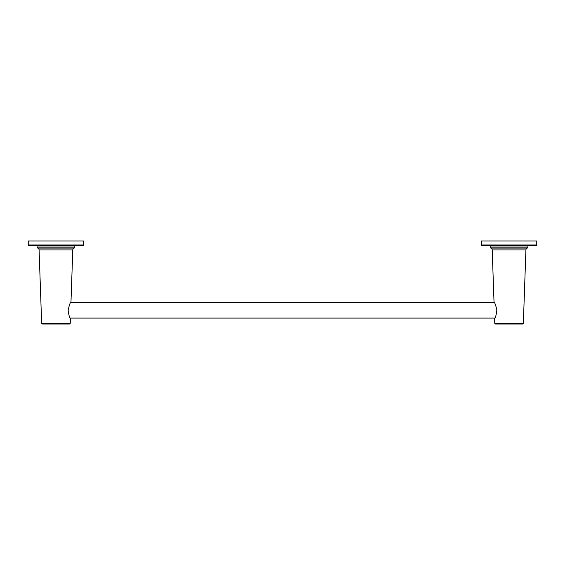 <?xml version="1.0" encoding="UTF-8"?>
<svg xmlns="http://www.w3.org/2000/svg" width="565" height="565" viewBox="0 0 565 565"><rect width="100%" height="100%" fill="white"/><g stroke="black" fill="none" stroke-linecap="round" stroke-linejoin="round"><path stroke-width="0.85" d="M494.834 318.095L70.166 318.095L70.399 318.533C69.58 317.933 68.824 315.171 68.125 310.263C69.234 305.241 70.187 302.459 70.978 301.922L72.793 249.921A2.013 2.013 -90 0 1 74.142 248.084A1.01 1.01 -90 0 0 74.82 247.138L74.82 245.959L37.064 245.959L37.064 247.138A1.01 1.01 90 0 0 37.735 248.084A2.013 2.013 90 0 1 39.084 249.921L41.648 323.194A0.833 0.833 0 0 0 42.474 323.999L69.403 323.999A0.833 0.833 0 0 0 70.237 323.194L41.648 323.194M83.634 244.956A0.756 0.756 0 0 1 82.878 245.711L29.006 245.711A0.756 0.756 0 0 1 28.25 244.956L28.25 241.001L83.634 241.001L83.634 244.956L28.25 244.956M70.399 318.533L70.237 323.194M70.978 301.922L70.724 302.36L494.276 302.36M523.352 323.194L525.916 249.921A2.013 2.013 -90 0 1 527.265 248.084A1.01 1.01 -90 0 0 527.936 247.138L490.18 247.138A1.01 1.01 90 0 0 490.858 248.084A2.013 2.013 90 0 1 492.207 249.921L494.022 301.922C494.721 302.374 495.667 305.015 496.854 309.846C496.261 314.945 495.505 317.841 494.601 318.533L494.763 323.194A0.833 0.833 0 0 0 495.597 323.999L522.526 323.999A0.833 0.833 0 0 0 523.352 323.194L494.763 323.194M527.936 247.138L527.936 245.959L490.18 245.959L490.18 247.138M536.75 244.956A0.756 0.756 0 0 1 535.994 245.711L482.122 245.711A0.756 0.756 0 0 1 481.366 244.956L481.366 241.001L536.75 241.001L536.75 244.956L481.366 244.956M74.142 248.084L37.735 248.084M72.793 249.921L39.084 249.921M74.82 247.138L37.064 247.138M527.265 248.084L490.858 248.084M525.916 249.921L492.207 249.921"/></g></svg>
